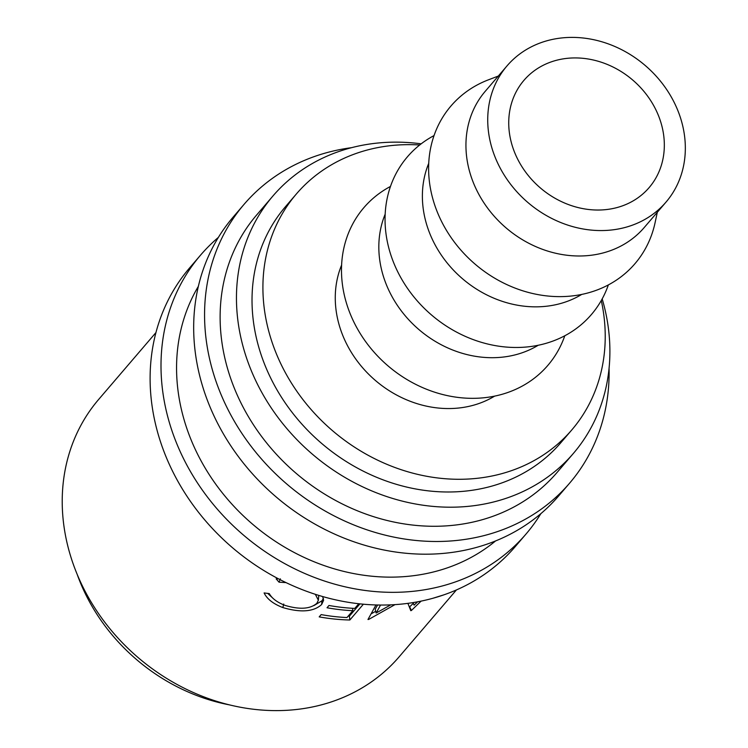 <?xml version="1.0" encoding="UTF-8"?>
<svg xmlns="http://www.w3.org/2000/svg" width="748" height="748" viewBox="0 0 748 748"><rect width="100%" height="100%" fill="white"/><g stroke="black" fill="none" stroke-linecap="round" stroke-linejoin="round"><path stroke-width="1.12" d="M540.86 513.652A214.311 184.634 -139.4 0 1 526.04 534.016A214.311 184.634 -139.4 0 1 336.525 584.665A214.311 184.634 -139.4 0 1 174.723 438.468A214.311 184.634 -139.4 0 1 200.52 255.18A214.311 184.634 -139.4 0 1 218.369 237.406M526.04 534.016L515.148 546.732A214.311 184.634 -139.4 0 1 325.642 597.381A214.311 184.634 -139.4 0 1 163.831 451.184A214.311 184.634 -139.4 0 1 189.627 267.887L200.52 255.18M609.068 368.222A214.311 184.634 -139.4 0 1 569.602 483.171A214.311 184.634 -139.4 0 1 380.087 533.82A214.311 184.634 -139.4 0 1 218.285 387.614A214.311 184.634 -139.4 0 1 244.082 204.326A214.311 184.634 -139.4 0 1 351.597 147.674M569.602 483.171L558.709 495.877A214.311 184.634 -139.4 0 1 369.203 546.526A214.311 184.634 -139.4 0 1 207.392 400.33A214.311 184.634 -139.4 0 1 233.189 217.042L244.082 204.326M514.007 150.853A82.43 71.013 -139.4 0 1 523.927 80.354A82.43 71.013 -139.4 0 1 596.82 60.878A82.43 71.013 -139.4 0 1 659.053 117.109A82.43 71.013 -139.4 0 1 649.133 187.608A82.43 71.013 -139.4 0 1 576.24 207.084A82.43 71.013 -139.4 0 1 514.007 150.853M678.632 112.546A104.683 90.19 -139.4 0 1 666.029 202.082A104.683 90.19 -139.4 0 1 573.464 226.822A104.683 90.19 -139.4 0 1 494.428 155.406A104.683 90.19 -139.4 0 1 507.022 65.88A104.683 90.19 -139.4 0 1 599.597 41.14A104.683 90.19 -139.4 0 1 678.632 112.546M666.029 202.082L644.252 227.504A104.683 90.19 -139.4 0 1 551.678 252.244A104.683 90.19 -139.4 0 1 472.643 180.838A104.683 90.19 -139.4 0 1 485.246 91.303L507.022 65.88M657.314 212.264L655.108 222.586A121.167 104.393 -139.4 0 1 552.837 296.423A121.167 104.393 -139.4 0 1 436.365 209.636A121.167 104.393 -139.4 0 1 488.444 79.821L498.308 76.053M581.729 294.422A104.683 90.19 -139.4 0 1 429.081 231.684A104.683 90.19 -139.4 0 1 428.726 163.354M608.348 284.923A121.167 104.393 -139.4 0 1 502.908 346.726A121.167 104.393 -139.4 0 1 392.803 260.491A121.167 104.393 -139.4 0 1 434.027 135.594M538.177 345.277A104.683 90.19 -139.4 0 1 385.529 282.538A104.683 90.19 -139.4 0 1 385.164 214.209M564.787 335.777A121.167 104.393 -139.4 0 1 459.347 397.581A121.167 104.393 -139.4 0 1 349.241 311.346A121.167 104.393 -139.4 0 1 390.465 186.448M494.615 396.131A104.683 90.19 -139.4 0 1 341.967 333.393A104.683 90.19 -139.4 0 1 341.602 265.063M601.28 300.518A181.343 156.229 -139.4 0 1 571.79 429.932A181.343 156.229 -139.4 0 1 411.428 472.792A181.343 156.229 -139.4 0 1 274.516 349.082A181.343 156.229 -139.4 0 1 296.348 193.994A181.343 156.229 -139.4 0 1 419.703 144.972M571.79 429.932L560.897 442.648A181.343 156.229 -139.4 0 1 400.545 485.508A181.343 156.229 -139.4 0 1 263.633 361.798A181.343 156.229 -139.4 0 1 285.456 206.71L296.348 193.994M229.449 704.878A181.343 156.229 -139.4 0 1 78.493 577.924A181.343 156.229 -139.4 0 1 77.231 574.492M602.187 298.891A197.827 170.432 -139.4 0 1 573.417 453.372A197.827 170.432 -139.4 0 1 398.488 500.122A197.827 170.432 -139.4 0 1 249.121 365.174A197.827 170.432 -139.4 0 1 272.936 195.985A197.827 170.432 -139.4 0 1 421.171 143.831M573.417 453.372L557.082 472.446A197.827 170.432 -139.4 0 1 382.144 519.196A197.827 170.432 -139.4 0 1 232.787 384.248A197.827 170.432 -139.4 0 1 256.601 215.05L272.936 195.985M495.559 540.954A197.827 170.432 -139.4 0 1 189.225 435.093A197.827 170.432 -139.4 0 1 198.351 286.372M444.106 594.772L432.615 598.353M413.092 602.589L414.102 605.16L417.618 601.803M421.105 601.111L411.419 610.471A197.827 170.432 -139.4 0 1 410.792 610.686L407.894 603.356M395 604.627L368.671 619.438A197.827 170.432 -139.4 0 1 367.979 619.494L375.973 604.964M380.554 605.048L376.141 613.014L390.755 604.861M363.388 604.206L349.858 619.989A197.827 170.432 -139.4 0 1 319.2 616.885L321.163 614.604A197.827 170.432 -139.4 0 0 346.96 617.549L352.822 610.695A197.827 170.432 -139.4 0 1 327.026 607.759L328.98 605.478A197.827 170.432 -139.4 0 0 354.776 608.414L358.788 603.739M322.669 596.549L323.604 600.317L321.649 604.506C313.721 611.799 300.771 612.818 282.828 607.563C273.272 603.888 267.027 599.017 264.109 592.94L269.271 593.594C272.001 598.494 277.265 602.42 285.072 605.394C299.742 609.779 310.355 609.059 316.918 603.234L318.358 600.205L315.347 594.323M285.998 582.599L279.041 582.187L276.162 578.868L278.462 578.821M456.43 589.938L399.18 656.781A197.827 170.432 -139.4 0 1 224.241 703.531A197.827 170.432 -139.4 0 1 74.884 568.583A197.827 170.432 -139.4 0 1 98.699 399.395L155.958 332.551M318.358 600.205L318.779 595.399M279.041 582.187L280.332 578.821M323.445 598.456L321.949 600.794L313.833 605.646M321.649 604.506L321.949 600.794M282.828 607.563L283.726 604.029M273.31 598.615L267.756 593.407M352.822 610.695L352.579 608.302M359.928 603.87L349.372 616.193A193.704 166.879 -139.4 0 1 348.147 616.156M349.858 619.989L349.372 616.193M412.905 602.617L414.102 605.16M377.59 605.001L375.216 609.227L376.141 613.014M368.474 618.596L368.671 619.438M375.72 611.303L371.092 613.856M413.261 603.374L409.652 606.862L411.419 610.471"/></g></svg>
